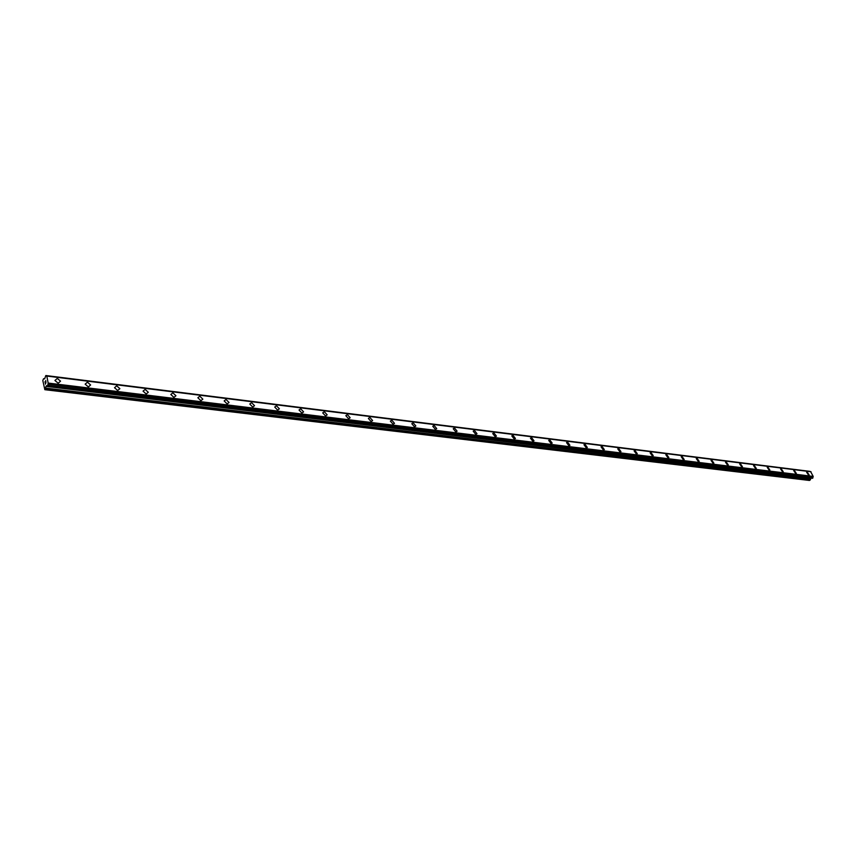 <?xml version="1.0" encoding="UTF-8"?>
<svg xmlns="http://www.w3.org/2000/svg" width="856" height="856" viewBox="0 0 856 856"><rect width="100%" height="100%" fill="white"/><g stroke="black" fill="none" stroke-linecap="round" stroke-linejoin="round"><path stroke-width="1.28" d="M806.705 472.041L809.038 475.08M808.62 475.166L806.587 472.159L807.133 471.945L809.155 474.962L808.62 475.166M793.822 470.436L796.315 473.368L795.759 473.593L793.715 470.565L794.272 470.34L796.315 473.368M780.704 468.81L783.101 471.891M782.652 471.988L780.586 468.949L781.164 468.714L783.229 471.752L782.652 471.988M767.329 467.151L769.758 470.244M769.287 470.351L767.201 467.29L767.811 467.044L769.886 470.105L769.287 470.351M753.697 465.45L756.158 468.574M755.677 468.681L753.569 465.611L754.19 465.343L756.297 468.425L755.677 468.681M739.798 463.727L742.291 466.873M741.788 466.98L739.659 463.888L740.312 463.61L742.43 466.702L741.788 466.98M725.631 461.962L728.146 465.129M727.632 465.247L725.481 462.144L726.156 461.844L728.296 464.958L727.632 465.247M711.165 460.175L713.722 463.353M713.187 463.481L711.015 460.357L711.711 460.047L713.883 463.171L713.187 463.481M696.42 458.335L699.01 461.545M698.453 461.673L696.26 458.538L696.987 458.206L699.17 461.341L698.453 461.673M681.365 456.473L681.954 456.334L683.998 459.693M683.42 459.833L681.205 456.687L681.954 456.334L684.169 459.479L683.42 459.833M665.829 454.793L666.61 454.418L668.846 457.586L668.076 457.949L665.829 454.793L666.61 454.418L668.857 457.586L668.076 457.949M650.143 452.867L650.956 452.471L653.214 455.638L652.411 456.034L650.143 452.856L650.956 452.471L653.224 455.638L652.411 456.034M634.125 450.898L634.97 450.481L637.26 453.659L636.415 454.076L634.125 450.887L634.97 450.47L637.26 453.659L636.425 454.076M617.765 448.886L618.642 448.437L620.964 451.636L620.086 452.075L617.765 448.886L618.642 448.437L620.964 451.626L620.086 452.075M601.051 446.832L601.971 446.361L604.315 449.56L603.405 450.031L601.051 446.832L601.971 446.361L604.315 449.56L603.405 450.031M583.985 444.735L584.937 444.232L587.302 447.442L586.36 447.945L583.985 444.735L584.937 444.232L587.312 447.442L586.36 447.934M566.533 442.595L567.517 442.06L569.925 445.281L568.94 445.805L566.533 442.595L567.528 442.06L569.925 445.27M548.696 440.412L549.723 439.845L552.163 443.066L551.136 443.622L548.696 440.412L549.723 439.845L552.163 443.055L551.136 443.622M530.452 438.176L531.533 437.577L533.994 440.797L532.924 441.396L530.463 438.176L531.533 437.577L534.005 440.797L532.935 441.396M511.802 435.897L512.926 435.255L515.419 438.475L514.306 439.117L511.802 435.897L512.926 435.255L515.43 438.475L514.317 439.117M492.724 433.564L493.891 432.879L496.427 436.1L495.26 436.785L492.724 433.564L493.891 432.879L496.427 436.1L495.271 436.774M473.197 431.189L474.417 430.45L476.985 433.66L475.776 434.399M475.776 434.388L473.208 431.178L474.417 430.45L476.985 433.66L475.776 434.388M453.22 428.749L454.483 427.968L457.083 431.178L455.831 431.948L453.22 428.749L454.483 427.957L457.093 431.167L455.831 431.948M432.762 426.256L434.078 425.421L436.721 428.621L435.415 429.445L432.762 426.256L434.078 425.421L436.721 428.621L435.415 429.445M411.811 423.699L413.18 422.81L415.866 425.999L414.497 426.887L411.811 423.699L413.18 422.81L415.866 425.999L414.497 426.887M390.357 421.099L391.781 420.146L394.498 423.324L393.075 424.266L390.357 421.088L391.781 420.146L394.498 423.313L393.075 424.255M368.369 418.424L369.846 417.407L372.606 420.564L371.13 421.569L368.369 418.424L369.846 417.407L372.606 420.564L371.13 421.569M345.835 415.684L347.375 414.604L350.168 417.739L348.638 418.819L345.835 415.684L347.375 414.604L350.168 417.749L348.627 418.819M322.723 412.881L324.328 411.725L327.174 414.85L325.569 415.984L322.723 412.881L324.328 411.725L327.163 414.85L325.569 415.995M299.022 410.013L300.691 408.783L303.58 411.875L301.911 413.095L299.022 410.003L300.702 408.783L303.58 411.875L301.911 413.095M274.712 407.06L276.445 405.755L279.377 408.826L277.644 410.12L274.712 407.06L276.456 405.755L279.377 408.815L277.644 410.12M249.77 404.043L251.568 402.652L254.532 405.69L252.734 407.071L249.77 404.043L251.568 402.652L254.532 405.68L252.734 407.071M224.154 400.95L226.027 399.474L229.034 402.47L227.161 403.936L224.154 400.94L226.027 399.463L229.034 402.47L227.172 403.936M197.854 397.773L199.801 396.2L202.851 399.164L200.903 400.715L197.854 397.762L199.801 396.2L202.851 399.153L200.903 400.715M170.826 394.498L172.848 392.84L175.94 395.761L173.929 397.409L170.836 394.498L172.848 392.829L175.94 395.75M143.059 391.149L145.156 389.384L148.291 392.262L146.205 394.017L143.059 391.149L145.156 389.384L148.291 392.262L146.205 394.017M114.511 387.704L116.694 385.831L119.872 388.667L117.7 390.518L114.511 387.704L116.694 385.831L119.861 388.667L117.689 390.529M85.151 384.162L87.408 382.183L90.629 384.965L88.371 386.933L85.151 384.151L87.408 382.172L90.629 384.965L88.382 386.933M54.945 380.513L57.288 378.427L60.541 381.155L58.208 383.242L54.945 380.503L57.288 378.416L60.541 381.155L58.208 383.231M45.7 380.77L45.85 381.562L45.7 380.77M45.047 381.69L45.143 382.557L45.732 380.588L45.85 381.562M45.732 380.588L45.143 382.557M45.957 382.29L45.689 383.338M45.325 383.231L45.486 384.077L45.336 383.231M45.486 384.077L45.839 382.482M45.882 382.429L45.443 384.151M44.662 378.855L45.796 375.581L46.791 375.977L48.161 383.06L47.701 385.692L46.171 386.045L44.844 389.694L42.8 380.481L43.592 378.694L44.63 378.844M812.355 478.258L813.189 476.407L810.621 471.603L46.524 375.859L810.589 471.603M809.872 471.41L45.935 375.602L809.947 471.517M44.844 389.694L809.541 480.462L811.017 478.13M48.161 383.06L813.189 476.407M46.845 376.062L811.028 471.763M45.475 388.795L810.268 479.938M45.732 388.11L810.536 479.51M46.042 386.388L810.793 478.408M46.171 386.045L810.921 478.194M46.406 385.724L47.262 385.831M47.455 386.035L812.526 478.279M47.701 385.692L812.804 478.076M47.765 385.339L812.868 477.851M47.99 384.034L813.05 477.017M48.043 383.884L813.104 476.931M48.161 383.242L813.189 476.514M46.791 375.977L810.953 471.699M47.38 386.077L812.44 478.301M45.871 375.538L809.776 471.346"/></g></svg>
